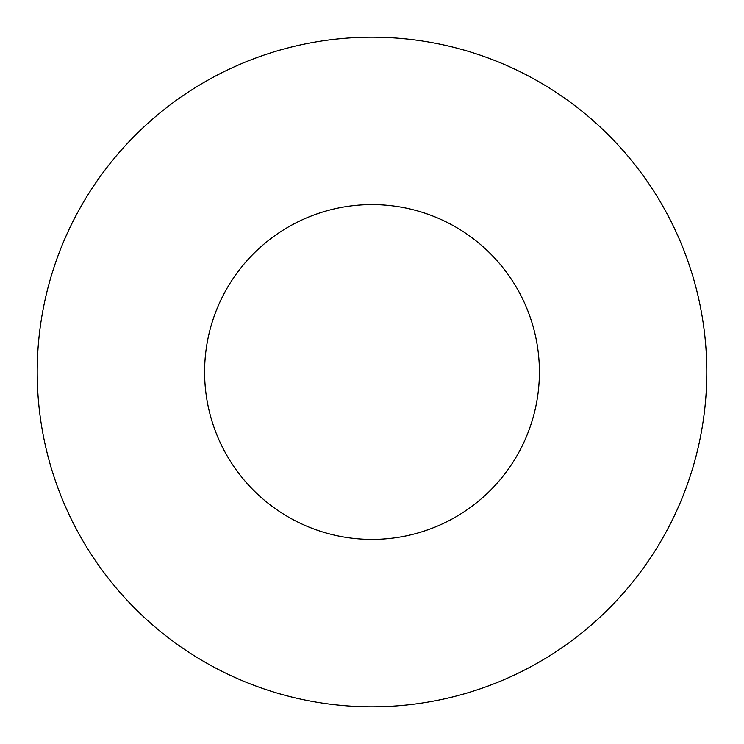 <?xml version="1.0" encoding="UTF-8"?>
<svg xmlns="http://www.w3.org/2000/svg" width="744" height="744" viewBox="0 0 744 744"><rect width="100%" height="100%" fill="white"/><g stroke="black" fill="none" stroke-linecap="round" stroke-linejoin="round"><path stroke-width="1.12" d="M539.4 372A167.4 167.4 0 0 0 372 204.6A167.4 167.4 0 0 0 204.6 372A167.4 167.4 0 0 0 372 539.4A167.4 167.4 0 0 0 539.4 372M706.8 372A334.8 334.8 0 0 0 372 37.2A334.8 334.8 0 0 0 37.2 372A334.8 334.8 0 0 0 372 706.8A334.8 334.8 0 0 0 706.8 372"/></g></svg>
